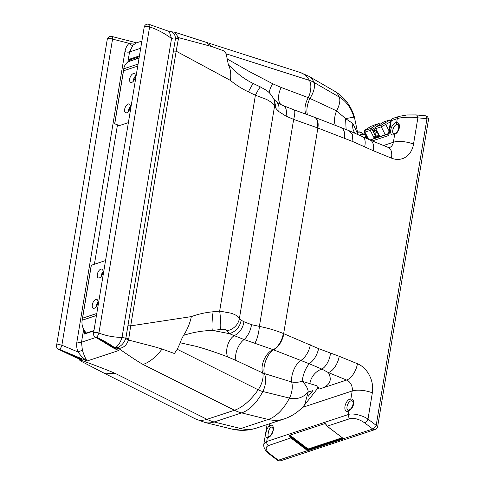 <?xml version="1.0" encoding="UTF-8"?>
<svg xmlns="http://www.w3.org/2000/svg" width="485" height="485" viewBox="0 0 485 485"><rect width="100%" height="100%" fill="white"/><g stroke="black" fill="none" stroke-linecap="round" stroke-linejoin="round"><path stroke-width="0.73" d="M397.373 124.445L397.694 124.53C398.64 123.202 400.428 130.556 395.002 133.545L393.826 133.969A5.099 2.631 112.2 0 1 393.82 133.963A5.099 2.631 112.2 0 1 392.777 130.253A5.099 2.631 112.2 0 1 397.373 124.445A1.455 1.237 -82.4 0 1 396.639 122.59A6.56 3.383 -67.8 0 0 390.734 130.053A6.56 3.383 -67.8 0 0 394.705 134.254A1.455 0.958 -126.1 0 1 395.002 133.545M383.508 145.5L393.383 142.238L394.705 134.254C399.737 132.266 401.35 122.62 396.639 122.59L397.288 118.673C400.998 117.176 412.317 116.721 417.87 117.843A3.637 2.14 -84.8 0 0 416.051 114.927L407 114.969L399.034 116.394A3.637 2.855 71.7 0 0 397.288 118.673L391.274 120.656A3.637 2.855 -108.3 0 1 393.02 118.382A3.637 3.637 0 0 0 390.57 121.244A3.637 1.255 -170.6 0 1 391.274 120.656L388.825 135.46L388.94 131.544M387.442 134.024L387.03 134.43L388.825 135.46L372.298 140.923M370.091 140.019L387.03 134.43A3.637 3.456 -138.8 0 0 388.121 133.611L388.734 132.338L390.57 121.244M268.648 436.591L268.714 436.603A1.455 1.237 97.6 0 0 267.368 437.579A6.56 3.383 -67.8 0 0 273.273 430.11A6.56 3.383 -67.8 0 0 269.296 425.915A1.455 0.958 53.9 0 0 270.472 427.6A1.455 0.958 53.9 0 0 270.503 427.612A5.099 2.631 112.2 0 1 272.479 427.133A5.099 2.631 112.2 0 1 272.485 427.139L273.097 429.092C273.013 434.366 268.096 437.797 268.714 436.603M269.005 436.688C267.999 436.488 267.756 435.318 268.278 433.16C268.514 430.771 269.254 428.916 270.503 427.612M269.66 423.726L269.296 425.915C265.962 428.588 264.355 438.24 267.368 437.579L266.72 441.489L263.822 444.278C263.07 447.758 266.695 452.493 269.169 453.942L269.169 453.942A3.637 1.491 -52.7 0 0 270.084 453.996L278.299 460.241L307.611 450.559L308.09 449.007L342.228 437.725M349.255 409.916C353.995 407.364 353.571 400.386 351.94 400.895L351.619 400.816A5.099 2.631 -67.8 0 0 347.024 406.618A5.099 2.631 -67.8 0 0 348.066 410.334L349.255 409.916A1.455 0.958 53.9 0 0 348.957 410.619A6.56 3.383 112.2 0 1 344.98 406.418A6.56 3.383 112.2 0 1 350.885 398.955A1.455 1.237 97.6 0 0 351.619 400.816M302.343 407.442L352.207 390.971L350.885 398.955C355.584 398.979 354.001 408.625 348.957 410.619L348.309 414.536L266.72 441.489A3.637 2.855 -108.3 0 0 268.32 445.624L291.418 437.737L307.49 449.959L307.144 450.329L291.079 438.1A3.637 2.855 -108.3 0 1 289.503 435.475L290.527 435.645L308.09 449.007L307.969 450.086L343.18 438.452L343.338 438.961L343.228 438.422L327.029 426.091M248.356 91.853L251.727 85.724L253.449 83.608L260.518 86.985A14.562 1.134 -64.4 0 0 255.395 95.212L266.356 99.346C270.757 101.607 273.498 103.82 274.583 105.991L239.414 318.427A14.562 13.428 151.5 0 1 227.095 330.721C226.283 329.533 224.088 329.127 220.505 329.509L212.721 330.43C213.309 326.641 213.048 320.464 211.933 311.885C204.803 312.637 197.941 314.207 191.351 316.614L130.701 325.859L176.17 51.18L230.454 80.431C235.898 84.93 241.869 88.737 248.356 91.853L255.395 95.212L219.65 311.097L230.957 313.164C235.492 314.62 238.311 316.372 239.414 318.427L241.166 320.209L243.888 321.719L251.515 324.671L259.39 326.387C268.084 328.133 276.056 330.509 283.325 333.51L318.645 348.648L339.227 356.293L357.439 363.732A14.562 7.518 112.2 0 1 346.617 380.052A8.736 6.845 71.7 0 1 352.207 390.971A14.562 5.032 9.4 0 1 372.341 392.85L367.994 419.125C362.889 415.324 352.061 412.802 348.309 414.536A3.637 2.855 -108.3 0 0 349.909 418.664C354.317 417.779 359.197 419.149 364.562 422.787A3.637 1.491 127.3 0 0 367.994 419.125L376.202 425.369A3.637 1.491 127.3 0 1 372.771 429.031L364.562 422.787M339.227 356.293A14.562 7.518 112.2 0 1 328.406 372.607L321.925 369.109L309.284 363.756L273.128 349.667L244.1 339.53L234.219 335.638A14.562 9.47 -75.4 0 0 227.495 356.827C213.503 351.389 199.383 347.151 195.758 346.26L180.238 342.804L177.261 349.285L174.4 353.51L162.105 349.036L154.078 346.666L128.434 340.015C126.7 345.247 123.426 348.066 118.625 348.466C129.925 356.323 138.061 361.658 143.039 364.471C149.616 362.192 155.97 357.051 162.105 349.036M283.828 333.716A14.562 7.487 112.6 0 1 273.473 349.806A14.562 6.396 109.8 0 0 265.938 360.216A14.562 6.396 109.8 0 0 264.343 373.553L262.712 372.947A14.562 8.106 113.7 0 1 264.119 359.53A14.562 8.106 113.7 0 1 273.128 349.667A14.562 7.475 111.9 0 0 283.325 333.51M260.518 86.985C265.537 90.101 268.914 90.398 273.776 99.031L273.776 99.031A14.562 13.107 -23.6 0 1 274.583 105.991L276.177 108.719L278.693 111.477L286.041 116.139L293.655 119.401L317.705 127.949A14.562 7.53 -67.9 0 0 314.589 117.291L314.589 117.291A14.562 7.53 -67.9 0 0 314.48 117.249M286.041 116.139A14.562 7.069 -67.1 0 0 283.446 105.7L294.043 109.852A14.562 2.977 -70.9 0 1 293.655 119.401L259.39 326.387A14.562 3.831 99.8 0 1 254.886 343.137M349.909 418.664L327.151 426.188A3.637 2.855 -108.3 0 1 325.574 423.563L325.738 424.011M325.302 423.478L289.727 435.233M307.745 449.371L290.182 436.009L290.527 435.645M291.418 437.737A3.274 2.571 71.7 0 1 290.182 436.009L289.503 435.475M343.338 438.961L308.127 450.595L307.969 450.086M308.127 450.595L307.611 450.559A0.727 0.34 23.6 0 1 307.144 450.329M78.806 358.754L79.631 360.131L80.983 361.161L82.032 360.555C98.631 366.66 109.804 370.995 115.557 373.553L103.996 373.117M318.645 348.648C316.966 355.42 313.843 360.458 309.284 363.756C305.653 368.012 303.264 373.85 302.113 381.277C305.835 384.847 307.872 388.37 308.23 391.85L304.653 404.848L317.924 387.988L316.644 385.684L302.113 381.277C298.59 382.374 295.11 382.61 291.667 381.986L264.343 373.553A14.611 8.142 103.8 0 1 262.821 391.516A47.324 26.372 103.8 0 1 241.609 412.893L268.253 419.464L240.772 428.54A47.324 26.372 -76.2 0 1 231.672 429.037C240.051 431.05 248.338 430.722 256.535 428.061A43.686 34.235 -108.3 0 1 240.772 428.54L214.121 421.974L241.609 412.893A43.686 34.235 71.7 0 1 236.971 411.377A43.686 34.235 71.7 0 1 234.473 410.243L143.039 364.471M310.315 344.817A14.562 7.469 112.8 0 1 300.712 360.5A14.562 6.772 110.6 0 0 291.667 381.986A14.611 8.142 103.8 0 1 289.466 398.088A28.482 22.322 -108.3 0 0 308.23 391.85L304.653 404.848C299.112 411.51 292.231 416.221 284.016 418.985A43.686 34.235 -108.3 0 1 268.253 419.464A47.324 26.372 103.8 0 0 289.466 398.088L262.821 391.516A28.482 22.322 71.7 0 1 259.796 390.528A28.482 22.322 71.7 0 1 258.172 389.788A47.324 23.177 116.6 0 1 234.473 410.243L206.986 419.325A43.686 34.235 71.7 0 0 209.49 420.459A43.686 34.235 71.7 0 0 214.121 421.974A47.324 26.372 -76.2 0 1 205.028 422.471L231.672 429.037M328.406 372.607C332.558 380.567 329.612 386.03 319.566 388.988L346.617 380.052L328.406 372.607M177.261 349.285L258.172 389.788A14.611 7.154 116.6 0 0 262.712 372.947L235.971 360.428A14.562 7.99 113.4 0 1 244.1 339.53A14.562 7.311 110 0 0 251.515 324.671M235.971 360.428L227.495 356.827M243.888 321.719A14.562 11.349 117.4 0 1 234.219 335.638L229.375 333.656L227.095 330.721M241.166 320.209C239.869 327.072 235.934 331.558 229.375 333.656L212.721 330.43C202.7 330.631 192.994 332.286 183.603 335.384C182.202 337.669 181.081 340.143 180.238 342.804M276.177 108.719L274.213 99.595L276.129 101.45C279.014 103.578 279.481 103.923 283.446 105.7M269.266 92.805A14.562 7.857 125.4 0 1 272.703 83.747L249.278 71.525L227.222 58.976L226.174 53.829L224.464 51.113L212.169 46.645L178.498 37.618L174.764 32.228L170.665 31.652C173.624 32.392 175.2 34.629 175.394 38.357L175.4 39.006A3.637 1.255 9.4 0 1 171.532 38.497L122.05 337.39A3.637 1.255 9.4 0 0 125.918 337.899L175.4 39.006A3.637 1.916 170.4 0 1 178.486 38.37L178.498 37.618L175.394 38.357M238.396 73.969L228.387 64.899L227.222 58.976M357.809 134.224L352.916 123.578L345.599 118.607L336.554 110.847L308.284 97.661L281.161 87.464L272.703 83.747M281.161 87.464A14.562 7.99 -66.6 0 0 280.997 104.56M307.46 114.533A14.562 6.396 -70.2 0 1 309.903 98.376A14.611 6.808 -59.9 0 0 313.989 82.426A28.482 22.322 -108.3 0 0 311.043 80.977A28.482 22.322 -108.3 0 0 309.394 80.377A14.611 7.887 -72.3 0 1 308.284 97.661A14.562 8.106 -66.3 0 0 305.896 113.963M226.174 53.829L309.394 80.377A47.324 25.553 -72.3 0 0 300.215 72.477L308.963 76.345A47.324 22.049 -59.9 0 1 313.989 82.426L339.3 97.085A47.324 22.049 -59.9 0 0 334.274 91.004C344.405 97.03 351.11 105.712 354.383 117.043L345.599 118.607L346.114 129.671M353.747 116.885A28.482 22.322 71.7 0 0 339.3 97.085A14.611 6.808 -59.9 0 1 336.554 110.847A14.562 6.772 -69.4 0 0 335.584 125.657M205.913 42.395L212.169 46.645M171.06 31.743L170.665 31.652M169.229 31.476L171.532 38.497C164.36 33.186 157.049 29.33 149.598 26.93L98.922 333.056C106.3 335.887 114.011 337.336 122.05 337.39C120.413 342.555 118.061 346.06 115 347.897C109.537 343.962 103.311 340.385 96.333 337.166C97.479 336.445 98.34 335.074 98.922 333.056A3.637 1.255 9.4 0 0 94.211 332.71A3.637 1.255 9.4 0 0 93.508 333.292A3.637 3.637 0 0 0 95.224 337.008A3.637 2.17 121.1 0 0 96.333 337.166L118.595 350.576L109.889 345.847M95.224 337.008L113.945 348.291L118.595 350.576L87.124 360.973C85.536 358.748 83.96 355.166 82.395 350.237L81.498 342.216L95.939 337.439M139.286 56.781L130.138 59.8L129.513 61.292A12.016 9.415 -108.3 0 0 123.76 68.803L114.66 123.742L119.28 125.627L128.386 122.62L119.389 125.591L114.769 123.705L123.529 70.792L137.74 66.093M130.368 61.007L128.919 60.528L129.901 59.049L139.431 55.902M84.82 333.565A0.727 0.57 71.7 0 0 84.729 333.583L93.963 330.534L84.82 333.565L83.802 333.08L84.378 334.038L93.908 330.891M85.766 333.237L85.748 332.322M84.729 333.583A0.727 0.57 71.7 0 0 84.378 334.038M86.427 333.019A12.016 9.415 71.7 0 1 82.135 320.233L91.228 265.295L105.548 260.566L91.338 265.259L82.577 318.172L96.788 313.48M97.327 274.431A4.735 2.443 -67.8 0 0 98.328 277.893A4.735 2.443 -67.8 0 0 102.911 272.588A4.735 2.443 -67.8 0 0 101.911 269.126A4.735 2.443 -67.8 0 0 97.327 274.431M92.308 304.762A4.735 2.443 -67.8 0 0 93.308 308.224A4.735 2.443 -67.8 0 0 97.885 302.919A4.735 2.443 -67.8 0 0 96.885 299.463A4.735 2.443 -67.8 0 0 92.308 304.762M129.689 78.952A4.735 2.443 112.2 0 1 134.272 73.647A4.735 2.443 112.2 0 1 135.273 77.109A4.735 2.443 112.2 0 1 130.689 82.414A4.735 2.443 112.2 0 1 129.689 78.952M124.669 109.283A4.735 2.443 112.2 0 1 129.246 103.984A4.735 2.443 112.2 0 1 130.247 107.44A4.735 2.443 112.2 0 1 125.67 112.744A4.735 2.443 112.2 0 1 124.669 109.283M130.847 60.849L139.116 57.794M131.114 60.437L130.138 59.8A0.727 0.57 -108.3 0 1 129.901 59.049M83.638 329.273L81.498 342.216A3.637 1.255 -170.6 0 1 76.897 341.907C76.369 345.235 76.721 348.582 77.958 351.952L82.395 350.237M136.594 42.813L111.756 36.442A3.637 1.54 104.4 0 1 112.562 39.097L61.88 345.217L77.958 351.952C80.868 355.911 83.923 358.918 87.124 360.973L59.406 349.364A3.637 1.358 -67.3 0 0 61.88 345.217A3.637 1.255 -170.6 0 0 57.285 344.914A3.637 1.255 -170.6 0 0 56.575 345.496A3.637 3.637 0 0 0 58.352 349.248L59.406 349.364C65.724 352.807 73.059 356.014 81.401 358.997L79.152 358.894L74.787 357.093L58.352 349.248M80.267 359.767L82.032 360.555L81.401 358.997L80.267 359.767L78.982 358.827M76.897 341.907L124.954 51.634C125.524 48.324 126.888 45.554 129.052 43.329L136.582 42.819M111.756 36.442A3.637 3.637 0 0 0 107.258 39.37A3.637 1.255 -170.6 0 1 107.961 38.788A3.637 1.255 -170.6 0 1 112.562 39.097L129.052 43.329A3.637 1.849 -135.4 0 0 132.878 45.281L129.55 51.944L127.876 62.062M141.887 41.067L136.115 42.971L132.878 45.281M173.612 51.083L176.17 51.18L178.486 38.37M230.454 80.431C231.206 73.89 230.52 68.712 228.387 64.899M278.693 111.477A14.562 10.464 -49.6 0 0 276.129 101.45M273.334 349.752A14.562 7.505 112.4 0 0 283.652 333.644L317.881 128.022A14.562 7.548 -68.1 0 0 314.716 117.346L314.716 117.346A14.562 7.548 -68.1 0 0 314.65 117.322M317.881 128.022L352.916 141.62L373.262 150.702A14.562 7.518 -67.8 0 0 370.176 140.056L388.394 147.501A14.562 7.518 -67.8 0 1 391.474 158.14A23.298 18.26 71.7 0 0 413.517 144.118L417.87 117.843L426.976 118.673A3.637 2.14 -84.8 0 0 425.157 115.757L416.051 114.927M378.997 134.951L379.676 136.024L378.864 135.394L375.226 136.6L374.087 137.867L374.966 136.285L375.226 136.6A4.371 0.527 -27.1 0 0 375.214 136.6M366.642 138.48A4.371 0.527 -27.1 0 0 367.133 138.158A4.371 0.527 -27.1 0 1 366.642 138.48A4.371 0.527 -27.1 0 0 366.678 138.455A4.371 0.527 -27.1 0 0 367.133 138.158M136.346 59.031L136.024 58.812M118.431 347.157L118.625 348.466L115 347.897L118.431 347.157C121.79 345.49 124.208 342.628 125.694 338.578L125.918 337.899A3.637 0.436 -154.4 0 1 128.701 339.112L128.434 340.015L125.694 338.578M191.351 316.614C189.95 323.246 187.368 329.503 183.603 335.384M211.933 311.885L219.65 311.097A14.562 1.758 84.1 0 1 220.505 329.509M128.143 325.768L130.701 325.859L128.701 339.112M100.844 269.126A4.735 2.443 112.2 0 1 101.911 269.126A4.735 2.443 112.2 0 1 102.699 273.51A4.735 2.443 112.2 0 1 99.395 277.893A4.735 2.443 112.2 0 1 98.328 277.893A4.735 2.443 112.2 0 1 97.533 273.51A4.735 2.443 112.2 0 1 100.844 269.126M95.824 299.463A4.735 2.443 112.2 0 1 96.885 299.463A4.735 2.443 112.2 0 1 97.679 303.846A4.735 2.443 112.2 0 1 94.369 308.224A4.735 2.443 112.2 0 1 93.308 308.224A4.735 2.443 112.2 0 1 92.514 303.84A4.735 2.443 112.2 0 1 95.824 299.463M126.73 112.744A4.735 2.443 -67.8 0 0 130.041 108.367A4.735 2.443 -67.8 0 0 129.246 103.984A4.735 2.443 -67.8 0 0 128.185 103.984A4.735 2.443 -67.8 0 0 124.875 108.361A4.735 2.443 -67.8 0 0 125.67 112.744A4.735 2.443 -67.8 0 0 126.73 112.744M131.756 82.414A4.735 2.443 -67.8 0 0 135.06 78.03A4.735 2.443 -67.8 0 0 134.272 73.647A4.735 2.443 -67.8 0 0 133.205 73.647A4.735 2.443 -67.8 0 0 129.895 78.03A4.735 2.443 -67.8 0 0 130.689 82.414A4.735 2.443 -67.8 0 0 131.756 82.414M133.236 81.377A4.444 2.292 112.2 0 1 135.363 76.175M128.519 111.356A4.444 2.292 112.2 0 1 130.313 106.967M130.332 106.718A4.698 2.425 -67.8 0 0 128.355 111.55M101.177 276.505A4.444 2.292 112.2 0 1 102.972 272.115M102.99 271.867A4.698 2.425 -67.8 0 0 101.019 276.699M96.157 306.835A4.444 2.292 112.2 0 1 97.952 302.446M97.97 302.197A4.698 2.425 -67.8 0 0 95.994 307.029M364.199 137.297A3.656 0.443 -27.1 0 0 366.096 136.073L366.454 136.782M365.138 134.921L365.375 134.806A3.195 0.388 152.9 0 1 365.399 134.878A3.195 0.388 152.9 0 1 365.302 135.018A3.656 3.601 19 0 0 360.701 135.588M365.514 134.897A3.71 3.71 0 0 0 365.381 134.806A3.195 0.388 152.9 0 1 365.381 134.806A3.656 3.601 -161 0 0 360.616 135.545M365.235 137.801A3.237 0.388 -27.1 0 0 366.46 136.806M365.399 137.885A4.371 0.527 -27.1 0 0 366.151 137.425A4.371 0.527 -27.1 0 0 366.618 137.116M359.731 135.121A3.656 0.443 -27.1 0 0 362.228 133.417A3.656 0.443 -27.1 0 0 362.222 133.345A3.71 3.71 0 0 0 361.24 132.447A3.656 3.601 -161 0 0 357.633 132.272M360.998 132.563L361.234 132.447A3.195 0.388 152.9 0 1 361.258 132.526A3.195 0.388 152.9 0 1 361.161 132.66A3.656 3.601 19 0 0 357.663 132.435M363.132 134.254A4.371 0.527 -27.1 0 0 363.326 133.933A4.371 0.527 -27.1 0 0 362.356 134.06A4.371 0.527 -27.1 0 0 362.156 134.133M390.51 121.596L390.358 121.693A1.455 0.885 -122.5 0 0 388.849 120.704L389.503 120.171L389.018 120.201L383.744 121.941A1.455 1.14 -108.3 0 1 383.944 121.844A1.455 1.14 -108.3 0 1 384.168 121.802M390.461 121.893L381.252 126.827A1.455 1.14 -108.3 0 1 381.574 124.936L388.849 120.704M390.922 120.171L389.594 119.995L383.944 121.844A1.455 1.455 0 0 0 383.623 122.002A1.455 0.885 -122.5 0 1 383.744 121.941L376.299 126.676A1.455 0.885 -122.5 0 0 376.178 126.737A1.455 1.455 0 0 0 375.657 128.61L379.676 136.024L374.087 137.867L370.304 130.447L372.134 129.543L375.432 136.006L373.48 132.084L373.88 129.731L374.299 129.531M387.988 133.751L369.994 139.983M364.223 132.235A1.455 1.437 19 0 1 364.865 130.326L370.625 128.549A1.455 1.14 -108.3 0 0 370.304 130.447L364.223 132.235L367.491 138.88M376.833 132.132L376.014 130.471L376.887 132.096M374.256 129.98L373.941 131.865L373.48 132.084M374.966 136.285L375.432 136.006M378.991 135.679L377.081 131.975L374.996 133.302L376.39 136.212M375.232 136.594L375.044 136.236M377.009 130.847L375.208 130.313L374.371 131.72L374.19 129.998M388.394 147.501L389.2 147.707A8.736 6.845 -108.3 0 0 393.383 142.238A14.562 5.032 9.4 0 1 413.517 144.118M357.439 363.732A23.298 18.26 -108.3 0 1 372.341 392.85M330.491 353.213A14.562 7.821 108.3 0 1 321.925 369.109A14.562 10.955 124.3 0 0 309.915 383.35M343.234 438.513L343.216 438.41A0.727 0.34 -156.4 0 1 343.459 438.713L372.771 429.031A3.637 2.855 -108.3 0 0 373.498 429.449A3.637 2.855 71.7 0 0 375.196 429.534A3.637 3.637 0 0 0 377.645 426.673A3.637 1.255 -170.6 0 0 376.202 425.369L426.976 118.673A3.637 1.255 -170.6 0 1 428.425 119.977A3.637 3.637 0 0 0 425.157 115.757M325.829 424.011L327.054 426.182L343.095 438.319M342.725 438.1L308.224 449.498M279.027 460.665A3.637 2.855 -108.3 0 1 278.299 460.241A3.637 1.491 -52.7 0 1 277.378 460.192A3.637 3.637 0 0 0 280.724 460.75A3.637 2.855 71.7 0 1 279.027 460.665M268.32 445.624C264.955 447.303 265.544 450.092 270.084 453.996M205.028 422.471L195.764 419.058A47.324 23.177 -63.4 0 0 206.986 419.325L115.557 373.553M308.133 396.384L312.886 390.601L308.248 392.129M317.517 388.515A8.736 6.845 -108.3 0 1 319.566 388.988M352.916 123.578A14.562 10.955 -55.7 0 0 354.814 132.902M144.184 27.172A3.637 1.255 9.4 0 1 144.894 26.584A3.637 1.255 9.4 0 1 149.598 26.93L148.731 24.25A3.637 3.637 0 0 0 144.184 27.172L93.508 333.292M128.919 60.528L128.743 61.595M83.802 333.08L84.251 330.352M140.692 48.264L129.55 51.944A3.637 1.255 -170.6 0 1 124.954 51.634M117.473 124.894L94.405 264.246M85.651 332.898L84.517 333.086L84.826 331.2M82.135 320.233L96.454 315.499M123.76 68.803L138.079 64.075M317.378 127.816A14.562 7.445 -67.7 0 0 314.371 117.206L349.139 130.714L370.176 140.056M344.453 138.595A14.562 7.566 -68.4 0 0 341.228 127.894M352.916 141.62L352.401 134.478L349.139 130.72M364.678 146.7A14.562 7.178 -63.9 0 0 362.489 136.461M373.262 150.702L391.474 158.14M364.223 132.296L364.15 131.138L365.399 129.847A1.455 0.885 57.5 0 1 365.526 129.792L364.865 130.326M365.284 129.95A1.455 0.885 57.5 0 1 365.399 129.847L369.922 126.973A1.455 0.885 -122.5 0 0 369.819 127.058M373.214 125.421A1.455 1.14 71.7 0 0 372.995 125.463L372.795 125.56A1.455 1.14 71.7 0 1 372.995 125.463L378.27 123.717A1.455 1.14 -108.3 0 0 378.07 123.814L372.795 125.56M390.898 120.225A1.455 1.437 -161 0 0 389.503 120.171M383.483 125.87L382.914 124.36M388.994 130.762L385.836 124.572A1.455 0.885 -122.5 0 0 384.326 123.578M381.574 124.936L376.299 126.676A1.455 1.14 71.7 0 0 375.978 128.573L381.252 126.827L385.369 134.903M376.178 126.737L383.623 122.002A1.455 0.885 -122.5 0 0 383.52 122.087M379.482 124.633A1.455 0.885 -122.5 0 0 378.07 123.814L370.625 128.549A1.455 0.885 57.5 0 1 372.134 129.543L375.663 127.3M371.474 126.112L369.922 126.973A1.455 0.885 -122.5 0 1 370.043 126.912L365.526 129.792M370.043 126.912L371.455 126.13M365.35 130.295A1.455 1.14 71.7 0 0 365.029 132.187L368.6 139.383M375.536 128.428A1.455 1.14 71.7 0 0 375.208 130.313M393.02 118.382L399.034 116.394M277.378 460.192L269.169 453.942M267.083 424.575L263.822 444.278M256.535 428.061L284.016 418.985M195.764 419.058L104.063 373.153L80.983 361.161M317.924 387.988L318.378 387.491M273.716 98.898L274.213 99.595M308.963 76.345L334.274 91.004M354.383 117.037L357.978 134.303M300.215 72.477L174.764 32.228M129.513 61.292L139.062 58.133M107.258 39.37L56.575 345.496M169.204 31.47L148.731 24.25M253.449 83.608C248.278 81.159 243.258 77.946 238.384 73.956L238.384 73.956M294.043 109.852L314.371 117.206M375.196 429.534L280.724 460.75M428.425 119.977L377.645 426.673M362.301 134.412L361.949 133.727M363.483 134.242L363.326 133.933M379.961 124.33A1.455 1.455 0 0 0 378.27 123.717M376.766 132.175L375.905 130.574M375.657 128.61L378.991 135.327M375.178 128.598L373.971 130.435M375.566 128.379L375.251 128.549"/></g></svg>
